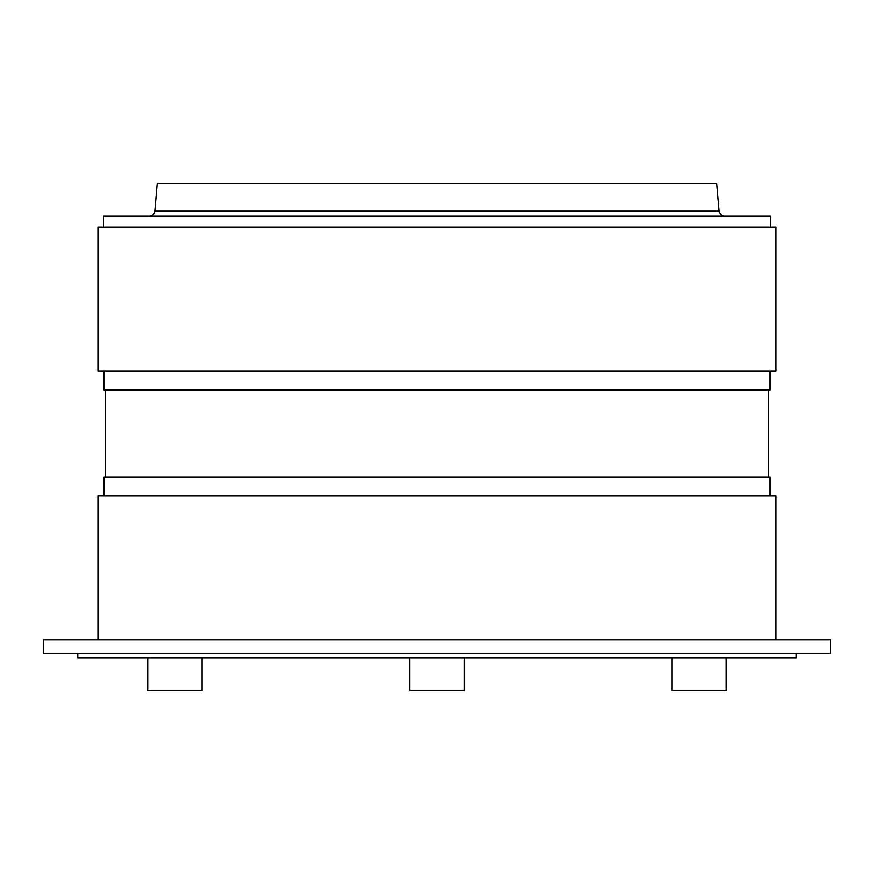 <?xml version="1.0" encoding="UTF-8"?>
<svg xmlns="http://www.w3.org/2000/svg" width="874" height="874" viewBox="0 0 874 874"><rect width="100%" height="100%" fill="white"/><g stroke="black" fill="none" stroke-linecap="round" stroke-linejoin="round"><path stroke-width="1.31" d="M43.7 653.523L43.7 639.943L43.722 653.523L830.3 653.523L830.3 639.943L43.722 639.943M796.258 653.523L796.258 657.871M77.808 653.523L77.808 657.871L77.742 653.523M77.808 657.871L796.192 657.871L796.192 653.523M97.954 495.951L97.954 639.943L97.954 495.951L776.046 495.951L776.046 639.943L776.046 495.951M769.874 495.951L769.874 476.931L104.126 476.931L104.126 495.951M104.126 370.98L104.126 390.001M104.17 370.98L104.17 390.001L769.874 390.001L769.874 370.98M97.954 227L97.954 370.98L776.046 370.98L776.046 227L97.954 227L97.954 370.98M724.612 216.129A5.43 5.43 90 0 1 719.204 211.169L716.778 183.529L157.222 183.529L154.796 211.169A5.43 5.43 -90 0 1 149.388 216.129M770.562 227L770.562 216.129L103.438 216.129L103.438 227M105.557 476.931L105.557 390.001M768.443 476.931L768.443 390.001M202.069 657.871L202.069 690.471L147.739 690.471L147.739 657.871M464.17 657.871L464.17 690.471L409.83 690.471L409.83 657.871M726.261 657.871L726.261 690.471L671.931 690.471L671.931 657.871M104.17 495.951L104.126 476.931M776.046 227L776.046 370.98M830.278 639.943L830.278 653.523M769.83 495.951L769.83 476.931M769.83 390.001L769.83 370.98M719.204 211.169L154.796 211.169"/></g></svg>
